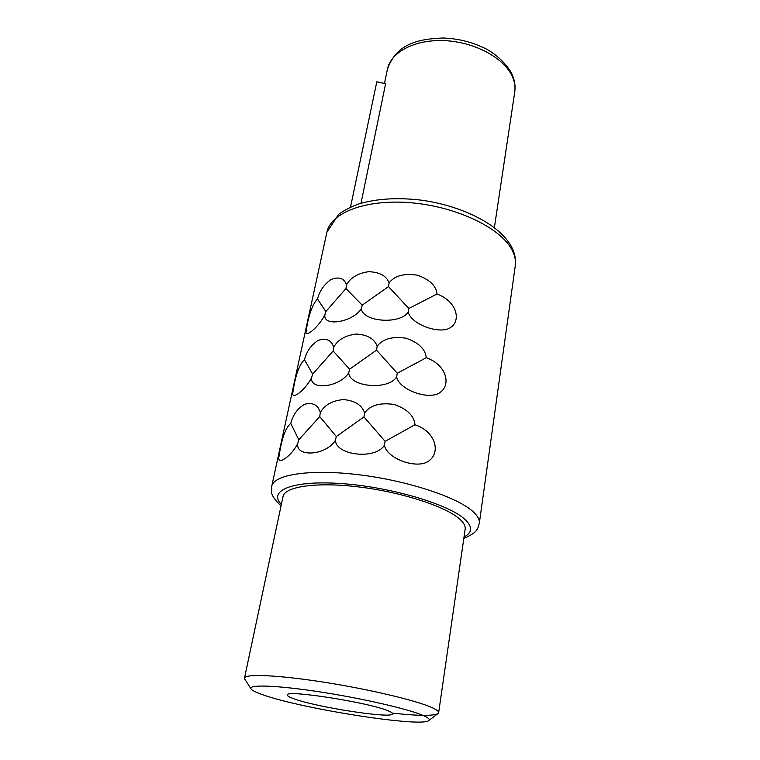 <?xml version="1.0" encoding="UTF-8"?>
<svg xmlns="http://www.w3.org/2000/svg" width="760" height="760" viewBox="0 0 760 760"><rect width="100%" height="100%" fill="white"/><g stroke="black" fill="none" stroke-linecap="round" stroke-linejoin="round"><path stroke-width="1.14" d="M293.55 698.658C316.046 707.218 393.291 719.15 392.578 713.773C392.683 713.051 391.21 712.082 388.18 710.847C369.075 702.439 284.705 689.329 287.356 695.029C287.251 695.922 289.322 697.129 293.55 698.658M262.495 694.659C255.559 692.236 251.702 690.241 250.923 688.683C248.624 684.351 277.428 685.368 319.77 691.875C362.045 698.336 407.683 708.852 422.74 715.303C427.984 717.535 430.055 719.236 428.963 720.394C423.443 728.004 301.169 708.767 262.495 694.659M244.976 679.421L244.501 678.072C244.938 673.664 277.751 674.994 323.228 682.091C368.638 689.139 416.166 700.435 431.851 707.531C436.572 709.65 438.843 711.36 438.653 712.661L438.292 713.345C434.169 716.072 418.969 715.996 392.683 713.136M244.501 678.072L283.005 496.631C284.715 486.476 316.663 481.726 359.347 487.008C401.983 492.204 445.712 506.502 459.562 518.966C463.733 522.671 465.604 526.034 465.167 529.074L438.653 712.661M384.398 445.236C387.229 459.553 419.301 470.136 429.713 460.208C440.03 452.162 436.278 432.05 414.95 424.726C414.095 415.777 407.208 409.032 394.298 404.51C380.228 402.373 370.338 405.175 364.619 412.889C361.969 405.061 354.891 400.624 343.406 399.57C332.158 400.644 324.463 404.985 320.312 412.613C318.022 404.909 312.797 402.125 304.617 404.291C297.597 408.424 292.97 414.789 290.757 423.377C283.176 429.799 280.24 448.352 279.034 456.256C276.535 466.051 290.795 457.197 297.72 443.545C295.573 457.596 326.125 455.553 335.378 440.344C336.224 455.639 375.782 459.791 384.398 445.236L385.101 441.341L363.945 416.926L364.619 412.889M396.615 376.931C399.447 390.459 430.654 401.005 440.714 391.96C450.68 384.645 447.003 365.142 426.255 357.722C425.401 349.135 418.674 342.637 406.077 338.228C392.359 336.176 382.717 338.865 377.159 346.284C374.537 338.856 367.593 334.78 356.326 334.048C345.297 335.407 337.763 339.796 333.706 347.206C331.417 340.024 326.22 337.753 318.126 340.394C311.163 344.945 306.603 351.386 304.456 359.717C296.837 366.976 293.949 385.187 292.923 392.179C290.662 400.976 304.902 390.82 311.619 377.663C309.662 390.726 339.748 387.296 348.697 372.827C349.647 387.106 388.303 390.602 396.615 376.931L397.28 373.245L376.523 350.141L377.159 346.284M408.224 311.99C411.055 324.786 441.455 335.293 451.174 327.056C460.816 320.416 457.216 301.483 437.019 293.987C436.154 285.741 429.58 279.471 417.287 275.167C403.892 273.191 394.497 275.776 389.101 282.91C386.498 275.861 379.677 272.118 368.628 271.681C357.808 273.296 350.426 277.713 346.474 284.933C344.175 278.217 339.017 276.412 331.008 279.499C324.102 284.42 319.608 290.918 317.509 299.003C309.871 307.021 307.04 324.9 306.185 331.056C304.123 338.922 318.326 327.617 324.852 314.916C323.085 327.056 352.706 322.382 361.37 308.598C362.416 321.945 400.206 324.843 408.224 311.99L408.851 308.503L388.493 286.606L389.101 282.91M414.95 424.726L385.101 441.341M335.378 440.344L336.309 436.515L319.732 416.575L298.794 439.802L290.757 423.377M363.945 416.926L336.309 436.515M297.72 443.545L298.794 439.802M319.732 416.575L320.312 412.613M426.255 357.722L397.28 373.245M348.697 372.827L349.581 369.198L333.165 350.997L312.645 374.11L304.456 359.717M376.523 350.141L349.581 369.198M311.619 377.663L312.645 374.11M333.165 350.997L333.706 347.206M437.019 293.987L408.851 308.503M361.37 308.598L362.206 305.168L345.952 288.553L325.841 311.543L317.509 299.003M388.493 286.606L362.206 305.168M324.852 314.916L325.841 311.543M345.952 288.553L346.474 284.933M350.512 207.138L376.808 81.795L385.615 83.666L361 203.281M281.342 504.44C267.701 490.523 292.505 480.026 341.62 483.588C390.602 486.989 448.561 504.203 464.759 519.213C472.748 526.699 472.511 532.627 464.027 536.987M510.311 244.701C514.52 251.693 516.173 258.723 515.27 265.791C516.068 260.11 514.606 254.182 510.891 247.988C498.247 226.537 454.309 206.112 409.906 202.673C365.455 199.091 330.647 212.838 326.895 232.237L271.719 486.324C273.733 474.515 310.251 468.749 359.28 474.8C408.243 480.766 458.071 497.439 473.318 511.879C477.802 516.049 479.798 519.859 479.313 523.308C477.574 527.877 479.18 531.848 463.809 538.469M384.484 83.429L387.391 69.359C390.697 52.174 414.837 39.245 444.486 40.632C474.116 41.904 503.329 57.494 511.936 75.696C514.596 81.272 515.527 86.725 514.739 92.045L494.37 227.667M250.923 688.683L244.606 678.841M428.963 720.394L438.292 713.345M515.27 265.791L479.313 523.308M326.895 232.237L338.589 214.358C344.385 210.13 351.32 206.606 359.385 203.766C376.998 198.645 397.423 197.41 420.66 200.089C460.626 205.361 497.411 223.554 510.169 244.483M387.391 69.359C396.122 44.07 417.459 38.959 443.07 38C458.109 38.57 472.112 42.038 485.079 48.403C493.031 52.354 504.858 61.275 511.584 73.273C514.586 79.515 515.641 85.766 514.739 92.045M281.038 505.913C268.204 493.411 272.127 491.464 271.719 486.324"/></g></svg>
